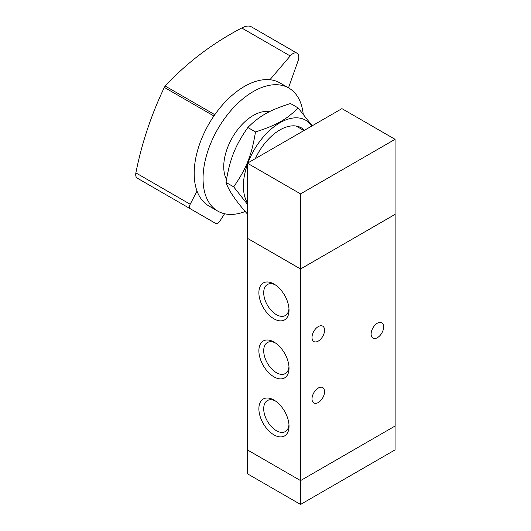 <?xml version="1.0" encoding="UTF-8"?>
<svg xmlns="http://www.w3.org/2000/svg" width="531" height="531" viewBox="0 0 531 531"><rect width="100%" height="100%" fill="white"/><g stroke="black" fill="none" stroke-linecap="round" stroke-linejoin="round"><path stroke-width="0.8" d="M303.181 113.866A71.054 41.026 120 0 0 296.59 95.135A71.054 41.026 120 0 0 288.824 88.033L279.956 82.916A71.054 41.026 120 0 0 269.921 79.736L290.211 55.961A8.357 4.825 -60 0 1 297.094 53.233L250.884 26.55C248.528 25.581 245.481 26.059 241.751 27.99C212.486 43.283 186.965 62.638 165.194 86.042L164.338 87.396C151.249 114.809 141.764 143.304 135.87 172.887C135.471 175.336 135.856 177.035 137.018 177.998L190.35 208.789A4.182 2.416 -60 0 1 190.191 204.249L197.028 191.067A71.054 41.026 120 0 0 208.902 205.988L217.763 211.106A71.054 41.026 120 0 0 245.229 211.491M224.586 213.761L219.754 221.321A4.182 2.416 -60 0 1 215.745 223.451L162.44 192.673M215.745 223.451L137.018 177.998M297.094 53.233A8.357 4.825 -60 0 1 298.17 60.561L288.492 87.847M269.921 79.736A71.054 41.026 120 0 0 212.506 118.074A71.054 41.026 120 0 0 197.028 191.067M288.824 88.033A71.054 41.026 120 0 0 234.065 107.07A71.054 41.026 120 0 0 203.048 178.582A71.054 41.026 120 0 0 217.763 211.106M269.496 111.676A41.796 24.134 120 0 0 239.249 127.652A41.796 24.134 120 0 0 223.737 166.634A41.796 24.134 120 0 0 226.498 179.438M300.553 193.888L247.413 163.203L341.931 108.636L395.071 139.314L300.553 193.888L300.553 268.965L247.413 238.286L247.413 163.203M300.553 268.965L395.071 214.398L395.071 139.314M395.071 214.365L300.553 268.998L247.353 238.286L247.353 449.876L300.553 480.595L300.553 504.45L395.071 449.883L395.071 426.028M247.413 449.916L247.413 473.771L300.553 504.45M371.116 334.059A8.881 5.131 -60 0 1 374.992 325.118A8.881 5.131 -60 0 1 381.835 322.742A8.881 5.131 -60 0 1 381.835 332.997A8.881 5.131 -60 0 1 372.954 338.121A8.881 5.131 -60 0 1 371.116 334.059M312.009 398.9A8.881 5.131 -60 0 1 315.885 389.96A8.881 5.131 -60 0 1 322.729 387.584A8.881 5.131 -60 0 1 322.729 397.838A8.881 5.131 -60 0 1 313.848 402.969A8.881 5.131 -60 0 1 312.009 398.9M312.009 337.47A8.881 5.131 -60 0 1 315.885 328.53A8.881 5.131 -60 0 1 322.729 326.153A8.881 5.131 -60 0 1 322.729 336.408A8.881 5.131 -60 0 1 313.848 341.539A8.881 5.131 -60 0 1 312.009 337.47M273.956 318.826A21.32 12.306 60 0 1 258.882 292.72A21.32 12.306 60 0 1 273.956 284.019A21.32 12.306 60 0 1 289.023 310.124A21.32 12.306 60 0 1 273.956 318.826M275.211 284.808A17.901 10.335 -120 0 0 267.418 284.523A17.901 10.335 -120 0 0 264.67 298.873A17.901 10.335 -120 0 0 276.366 314.644A17.901 10.335 -120 0 0 285.32 315.533A17.901 10.335 -120 0 0 288.97 308.637M273.956 376.844A21.32 12.306 60 0 1 258.882 350.739A21.32 12.306 60 0 1 273.956 342.037A21.32 12.306 60 0 1 289.023 368.142A21.32 12.306 60 0 1 273.956 376.844M275.211 342.827A17.901 10.335 -120 0 0 267.418 342.541A17.901 10.335 -120 0 0 264.67 356.892A17.901 10.335 -120 0 0 276.366 372.662A17.901 10.335 -120 0 0 285.32 373.552A17.901 10.335 -120 0 0 288.97 366.655M273.956 434.862A21.32 12.306 60 0 1 258.882 408.757A21.32 12.306 60 0 1 273.956 400.055A21.32 12.306 60 0 1 289.023 426.161A21.32 12.306 60 0 1 273.956 434.862M275.211 400.839A17.901 10.335 -120 0 0 267.418 400.56A17.901 10.335 -120 0 0 264.67 414.903A17.901 10.335 -120 0 0 276.366 430.681A17.901 10.335 -120 0 0 285.32 431.57A17.901 10.335 -120 0 0 288.97 424.674M300.553 268.998L300.553 480.595L395.13 425.988L395.13 214.398M304.455 130.274A42.845 24.738 120 0 0 279.89 129.949A42.845 24.738 120 0 0 255.331 158.63M247.413 164.451A51.62 29.802 120 0 0 243.397 185.445A51.62 29.802 120 0 0 247.413 202.908M311.797 126.033A51.62 29.802 120 0 0 279.897 122.78A51.62 29.802 120 0 0 247.99 162.871M247.413 204.249L233.68 186.859C246.47 168.42 251.601 155.497 255.497 131.927C276.253 125.329 286.289 119.687 298.15 107.952L290.484 103.525C269.728 110.123 259.692 115.765 247.831 127.506C235.041 145.939 229.91 158.862 226.014 182.432C228.516 190.178 235.465 200.492 246.855 213.376L247.413 213.694M298.15 107.952L312.195 125.807M255.497 131.927L247.831 127.506M233.68 186.859L226.014 182.432M214.809 114.689L165.194 86.042M290.211 55.961L241.751 27.99M213.893 116.01L164.338 87.396M190.191 204.249L135.87 172.887M303.958 130.56L296.092 126.013"/></g></svg>
